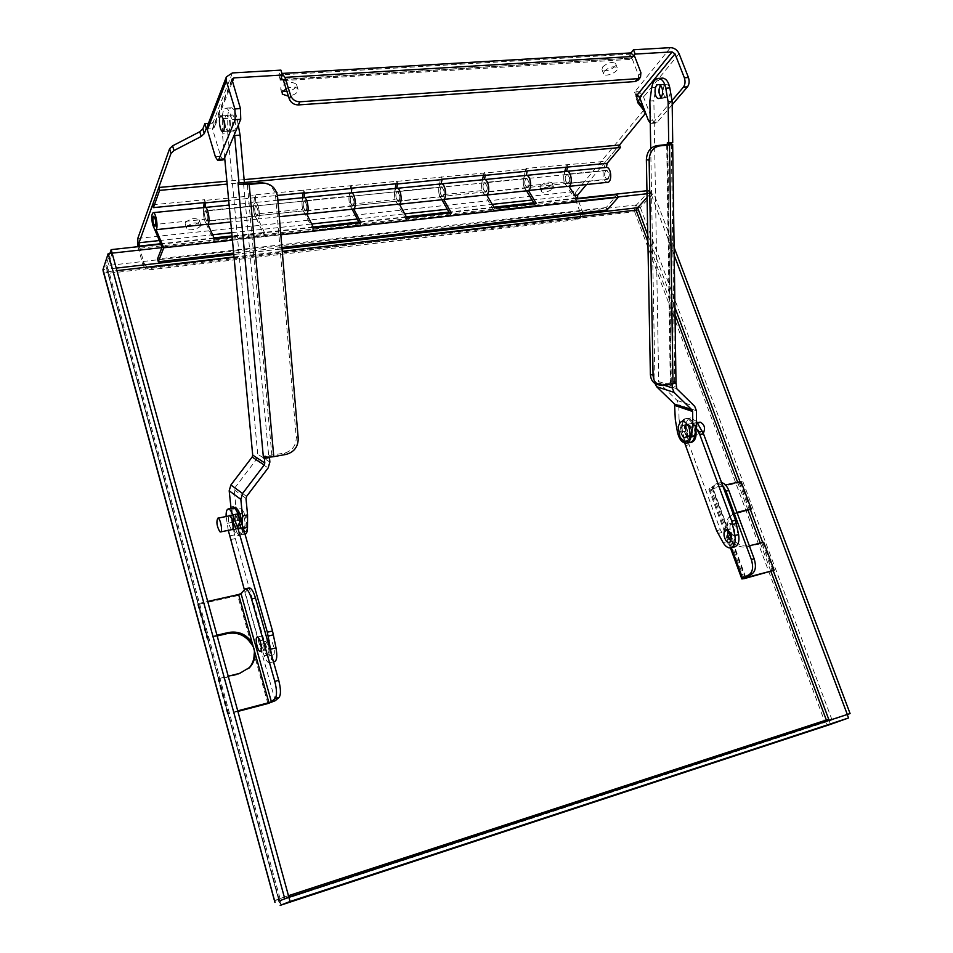 <?xml version="1.0" encoding="UTF-8"?>
<svg xmlns="http://www.w3.org/2000/svg" width="953" height="953" viewBox="0 0 953 953"><rect width="100%" height="100%" fill="white"/><g stroke="black" fill="none" stroke-linecap="round" stroke-linejoin="round"><path stroke-width="0.71" stroke-dasharray="4.76 3.57" d="M232.389 72.928L212.829 123.056L208.445 123.378M630.707 52.939L628.789 54.238L278.788 74.977L280.909 70.129M634.186 55.322L631.756 58.455L630.433 58.526L628.789 54.238L630.112 54.166L631.077 52.915M672.199 104.723L657.332 122.103L655.438 123.08L652.352 120.066L643.549 97.039C641.762 93.334 638.986 91.428 635.234 91.321L634.555 92.155L640.511 91.726L642.072 95.8L638.641 96.062M637.986 100.863L636.163 98.504L636.735 96.372L640.511 91.726M137.792 238.441L576.339 191.35L643.406 110.608L643.728 108.189M540.518 185.787C545.033 182.178 548.868 181.201 552.025 182.869C553.717 185.716 541.197 190.6 540.065 187.527L540.518 185.787M602.594 66.996C607.68 62.588 612.017 61.457 615.614 63.589C617.901 67.27 603.642 73.548 601.998 69.593L602.594 66.996M283.065 91.119L280.778 89.344L280.885 87.366C286.317 82.006 291.511 80.993 296.466 84.364C296.621 87.855 293.441 90.201 286.924 91.428M185.311 222.74C190.183 218.332 194.865 217.451 199.368 220.095C201.107 223.884 186.323 227.85 185.251 223.884L185.311 222.74M137.971 246.696L142.926 264.684L143.772 262.432L139.329 246.541M212.829 123.056L214.258 127.821L207.087 128.357M215.39 156.792L220.715 156.34L212.662 129.489L212.686 128.19L214.616 126.88L213.186 122.127L207.48 125.867M278.788 74.977L280.325 79.838M281.326 77.562L280.48 74.87L281.957 73.429M631.756 58.455L630.112 54.166M636.116 96.253L634.555 92.155M642.072 95.8L639.987 98.373M645.252 112.18L645.634 113.169M576.339 191.35C574.862 193.614 574.647 196.521 575.719 200.082L580.77 214.032L582.545 211.971L577.601 198.367M586.488 184.525L619.498 145.035L605.929 161.271L603.285 170.873C602.427 177.151 603.785 180.963 607.347 182.333M541.876 189.587C546.403 185.99 550.238 185.013 553.395 186.657C555.075 189.504 542.543 194.388 541.423 191.327L541.876 189.587M604.202 71.284C609.301 66.877 613.637 65.733 617.234 67.854C619.51 71.523 605.238 77.789 603.606 73.858L604.202 71.284M286.091 88.784C291.868 86.378 295.823 86.497 297.979 89.141C298.134 92.62 294.953 94.966 288.425 96.193M186.562 227.052C191.434 222.657 196.127 221.775 200.618 224.396C202.358 228.16 187.562 232.139 186.502 228.196L186.562 227.052M143.772 262.432C145.13 265.875 147.775 267.531 151.718 267.436L579.579 217.427L582.045 216.152L582.545 211.971M142.926 264.684C144.284 268.115 146.929 269.77 150.86 269.675L577.816 219.488L580.27 218.213L580.77 214.032M232.306 81.958L214.258 127.821M220.715 156.34L223.038 159.949M229.399 130.001L228.124 131.157C224.944 131.145 223.419 114.789 226.683 115.551C229.613 118.541 230.519 123.366 229.399 130.001M283.089 79.671L631.255 58.085L632.399 59.241L638.605 75.454L640.892 72.595M671.996 100.565L653.353 122.449L651.471 123.413L650.256 123.02M661.179 97.218L662.895 98.016L664.968 96.944C667.505 91.119 666.743 86.973 662.704 84.507L660.596 85.579M668.994 96.646C671.531 90.821 670.781 86.675 666.719 84.221C661.847 83.709 662.061 97.873 666.909 97.706L668.994 96.646M670.447 47.65L635.234 91.321L636.795 95.419M638.236 80.052L638.605 75.454M103.21 271.331C103.901 273.13 105.14 273.487 106.95 272.403L108.13 271.021L108.916 271.581L108.332 273.332L106.95 272.403L108.118 271.021L106.819 269.199L108.392 269.759L108.13 271.021L108.916 271.581L116.909 270.64M288.461 895.701L280.015 898.453L278.133 900.514L279.563 899.394L280.48 900.144L279.074 901.05L278.776 899.048L279.563 899.394L280.015 898.453L278.133 900.514L275.024 900.335L274.5 901.252M280.48 900.144L280.968 904.492L280.158 905.35L106.819 269.211L102.912 269.842M828.967 720.468L827.156 721.064M116.218 268.115L106.819 269.199L112.109 253.153L106.807 269.258L105.831 265.97L109.929 253.391M647.004 193.745L650.839 193.316L647.075 197.426L650.851 193.316L674.212 255.285M637.628 207.73L640.154 207.599L653.579 193.018L650.851 193.316L649.755 190.433L646.944 190.743M161.891 247.613L618.068 196.961M847.336 714.536L829.265 720.956L830.516 724.387L280.23 905.338M674.105 247.375L653.579 193.018M637.569 207.79L636.401 205.074C634.067 206.479 633.65 208.362 635.151 210.708C637.914 211.232 639.582 210.196 640.154 207.599M649.755 190.433L636.413 205.074M576.684 198.462L534.061 203.156M494.13 207.54L449.173 212.483M406.526 217.165L359.031 222.394M313.394 227.41L232.079 236.344M214.211 238.31L160.914 244.171M280.98 904.492L278.145 900.514L278.955 898.893L824.381 720.754L825.608 721.469C825.929 724.161 827.526 725.138 830.385 724.411M827.085 720.444L825.608 721.469L827.085 720.444M831.85 720.111L827.943 719.729M827.299 720.015L825.608 721.469L824.381 720.754L634.627 211.685L636.401 209.517L634.627 211.685L108.332 273.332L278.955 898.893M108.332 273.332L106.95 272.403L106.974 266.9L105.831 265.97M826.346 720.039L824.381 720.754M636.08 210.101L634.627 211.685M251.199 643.799L237.714 595.613L244.885 592.647L249.019 588.013M261.301 646.217L264.267 650.542C265.625 649.66 265.696 646.658 264.469 641.524C263.409 638.045 262.313 636.247 261.17 636.127C260.217 636.449 259.895 638.2 260.217 641.405M237.726 710.843L227.564 714.131L237.881 711.426M237.714 595.613L197.712 604.619L198.546 603.523L207.706 601.462M217.177 635.985L206.92 638.403L197.712 604.619M227.564 714.131L218.118 679.465L238.667 674.319L248.709 668.434M218.118 679.465L219.011 678.536L228.482 713.273M219.011 678.536L228.22 676.225M216.962 635.21L207.778 637.378L198.546 603.523M207.778 637.378L206.92 638.403M722.672 485.577L717.478 483.278L708.806 489.08L711.141 489.008L729.116 537.873C734.275 545.092 740.457 548.082 747.664 546.843L761.888 543.27L772.335 571.252M727.758 531.834C726.52 527.509 727.091 524.817 729.474 523.757C731.308 523.65 732.821 525.032 734.024 527.914C735.24 532.227 734.668 534.895 732.309 535.943L731.594 535.955M721.6 482.659L718.622 483.314L712.058 487.888L725.555 485.006M740.993 481.527L739.266 482.671L711.141 489.008M736.836 527.235L732.285 523.09C727.663 523.614 730.641 536.372 735.12 535.252C737.479 534.204 738.051 531.536 736.836 527.235M744.126 578.65L729.116 537.873L730.868 536.813L727.627 528.022L725.888 529.094C725.293 522.863 727.127 518.206 731.404 515.096L733.143 514.001C728.854 517.11 727.02 521.779 727.627 528.022L712.832 487.865M739.266 482.671L749.487 510.058M737.157 512.976L731.404 515.096M736.931 512.345L733.143 514.001M745.782 577.327L730.868 536.813C735.99 544.02 742.149 547.022 749.344 545.819M763.675 542.233L761.888 543.27M152.599 204.788L204.609 199.725L205.431 202.524M244.135 179.629L226.874 181.213M527.164 170.897L526.282 168.407L605.929 161.271M526.282 168.407L525.77 169.086L254.963 194.829L254.618 195.556L204.299 200.464L204.609 199.725M244.385 182.476L227.148 184.096M605.977 167.442L566.558 171.373C563.771 172.898 562.985 176.472 564.176 182.094L523.745 186.276C522.542 180.57 523.268 176.96 525.949 175.423L484.124 179.605C481.575 181.141 480.908 184.799 482.123 190.588L439.262 195.031C438.035 189.159 438.642 185.442 441.096 183.905L396.734 188.325C394.411 189.885 393.863 193.638 395.114 199.606L349.596 204.323C348.333 198.26 348.81 194.46 351.014 192.899L303.828 197.616C301.791 199.165 301.398 203.025 302.673 209.183L254.26 214.199C252.914 207.48 253.319 203.561 255.464 202.441L204.931 207.48C203.203 209.052 202.977 213.019 204.287 219.369L152.671 224.717M608.348 178.902L607.156 179.533C603.773 176.448 603.583 173.327 606.573 170.194C609.396 171.933 609.991 174.828 608.348 178.902M566.416 165.119L565.915 167.085M564.772 171.552L563.926 174.84L603.285 170.873M567.857 166.894L566.964 164.44M483.91 173.172L483.469 175.197M482.492 179.772L481.765 183.143L523.435 178.938L525.77 169.086M442.144 179.259L441.263 176.686M485.28 175.018L484.398 172.481M396.377 181.713L396.019 183.786M395.209 188.48L394.613 191.946L438.833 187.479L440.798 177.377M351.848 188.134L350.99 185.478M397.687 183.619L396.817 181.01M303.352 190.803L303.09 192.923M302.482 197.747L302.03 201.297L349.036 196.544L350.585 186.192M254.963 194.829L255.797 197.569L277.406 195.448M304.579 192.78L303.733 190.076M204.299 200.464L204.133 202.644M203.751 207.599L203.477 211.244L253.534 206.193L254.618 195.556M255.797 197.569L228.696 200.571M568.941 186.216L567.976 186.478C564.498 185.073 563.152 181.201 563.926 174.84M568.929 183.012L567.774 183.643C564.462 180.498 564.247 177.341 567.13 174.185C569.882 175.948 570.478 178.89 568.929 183.012M523.435 178.938C522.744 185.37 524.079 189.313 527.462 190.743M486.649 194.877L485.756 195.127C482.48 193.662 481.146 189.671 481.765 183.143M486.578 191.577C487.96 187.36 487.352 184.334 484.743 182.488C482.099 185.716 482.361 188.956 485.506 192.22L486.578 191.577M528.355 187.229L527.235 187.872C524.007 184.668 523.769 181.463 526.532 178.271C529.213 180.081 529.82 183.059 528.355 187.229M438.833 187.479C438.32 194.09 439.643 198.153 442.8 199.653M399.367 204.073L398.545 204.311C395.507 202.763 394.197 198.641 394.613 191.946M399.236 200.678C400.415 196.354 399.784 193.233 397.341 191.303C394.983 194.591 395.292 197.926 398.259 201.321L399.236 200.678M443.562 196.056L442.537 196.699C439.476 193.376 439.19 190.088 441.692 186.836C444.229 188.718 444.848 191.791 443.562 196.056M349.036 196.544C348.715 203.334 350.013 207.528 352.932 209.124M306.616 213.829L305.889 214.068C303.102 212.436 301.815 208.183 302.03 201.297M306.413 210.339C307.366 205.908 306.711 202.679 304.472 200.678C302.423 204.013 302.792 207.456 305.556 210.982L306.413 210.339M353.539 205.431L352.622 206.074C349.751 202.62 349.417 199.225 351.621 195.913C353.968 197.879 354.611 201.059 353.539 205.431M253.534 206.193C253.438 213.174 254.713 217.498 257.346 219.19C260.979 219.798 259.025 202.227 255.464 202.441C258.585 202.167 260.896 217.129 258.025 218.94L279.277 216.712M207.873 224.217L207.242 224.455C204.764 222.728 203.513 218.332 203.477 211.244M207.575 220.619C208.266 216.081 207.599 212.757 205.586 210.649C203.906 214.056 204.335 217.594 206.849 221.275L207.575 220.619M255.166 202.465L255.63 197.926M257.775 215.402L256.988 216.045C254.344 212.448 253.951 208.957 255.809 205.586C257.953 207.635 258.608 210.911 257.775 215.402M232.437 240.168L280.825 234.783M281.909 247.518L233.652 253.081M607.001 210.017L606.12 207.599L615.686 196.735L616.508 194.579M232.127 236.904L264.851 233.306L258.025 218.94M606.12 207.599L157.495 258.942M615.686 196.735L162.117 247.018M205.193 218.368L206.813 220.929C208.373 217.749 207.968 214.437 205.622 210.994C204.418 211.769 204.276 214.222 205.193 218.368M214.449 238.858L214.068 241.157L204.287 219.369M576.982 198.927L576.148 201.023L615.638 196.652M576.148 201.023L564.176 182.094M565.641 181.13L567.75 183.333C570.43 180.379 570.228 177.437 567.142 174.482C565.272 175.257 564.772 177.472 565.641 181.13M525.163 185.311L527.212 187.55C529.785 184.584 529.57 181.594 526.556 178.58C524.746 179.355 524.281 181.594 525.163 185.311M536.301 203.418L535.515 205.538L534.347 203.632M526.532 190.838L523.745 186.276M494.416 208.028L493.678 210.172L535.515 205.538M483.481 189.611L485.482 191.898C487.948 188.897 487.71 185.871 484.767 182.809C483.016 183.584 482.599 185.847 483.481 189.611M493.678 210.172L482.123 190.588M440.56 194.055L442.514 196.378C444.848 193.352 444.586 190.266 441.715 187.157C440.048 187.92 439.667 190.219 440.56 194.055M451.269 212.781L450.578 214.949L449.459 212.972M441.942 199.749L439.262 195.031M406.8 217.677L406.157 219.869L450.578 214.949M396.341 198.617L398.235 200.988C400.427 197.926 400.141 194.805 397.365 191.636C395.781 192.411 395.435 194.734 396.341 198.617M406.157 219.869L395.114 199.606M350.752 203.323L352.586 205.753C354.647 202.655 354.325 199.487 351.657 196.247C350.156 197.021 349.858 199.38 350.752 203.323M360.949 222.716L360.365 224.944L359.305 222.907M352.145 209.207L349.596 204.323M313.656 227.934L313.132 230.185L360.365 224.944M303.745 208.183L305.52 210.649C307.414 207.528 307.08 204.311 304.495 201.012C303.09 201.786 302.84 204.18 303.745 208.183M313.132 230.185L302.673 209.183M255.249 213.186L256.953 215.712C258.68 212.555 258.323 209.303 255.845 205.919C254.534 206.694 254.344 209.124 255.249 213.186M264.851 233.306L264.398 235.582L254.26 214.199M214.068 241.157L264.398 235.582M605.465 171.099C603.94 174.923 604.5 177.627 607.132 179.235C609.92 176.305 609.741 173.398 606.596 170.504L605.465 171.099M234.641 507.413C230.269 508.211 233.866 531.417 238.869 534.812L240.204 535.336C242.11 534.824 242.824 531.417 242.336 525.127M238.226 528.224C235.01 522.554 234.343 517.884 236.225 514.215C238.893 513.691 241.693 528.653 238.893 528.486L238.226 528.224M238.858 516.157C241.621 527.08 241.538 533.585 238.607 535.669L237.273 535.133C232.687 532.012 228.923 511.046 232.437 508.128M236.618 528.546C233.414 522.875 232.746 518.206 234.617 514.537C237.285 514.012 240.085 528.986 237.285 528.808L236.618 528.546M243.253 526.926L243.908 527.176C246.613 527.343 243.932 512.976 241.347 513.476C239.513 517.014 240.144 521.494 243.253 526.926M243.742 531.881C238.202 527.95 236.249 502.636 242.002 509.212C246.243 516.371 247.613 523.721 246.136 531.25L243.742 531.881M224.67 157.781L222.418 133.932L222.347 118.756C222.466 111.858 223.693 108.332 226.04 108.154C228.422 108.88 230.328 112.752 231.746 119.756L234.414 134.444M224.813 123.068C225.432 127.952 226.54 130.728 228.148 131.395C231.508 132.205 229.959 115.325 226.659 115.301C225.134 115.611 224.515 118.196 224.813 123.068M238.274 125.212L237.214 119.363C235.784 112.371 233.878 108.511 231.472 107.784C229.113 107.951 227.862 111.477 227.731 118.363L227.779 133.515L222.418 133.932M227.779 133.515L257.715 454.2L256.012 459.965L234.807 487.865L234.235 489.806L235.832 506.007L230.793 506.996M230.221 122.675C230.817 127.547 231.936 130.311 233.556 130.99C236.94 131.788 235.403 114.944 232.091 114.92C230.543 115.218 229.923 117.803 230.221 122.675M265.208 183.238C271.236 185.311 274.702 189.659 275.584 196.294L296.264 437.32C296.18 445.635 292.166 450.936 284.232 453.199L263.29 456.237M243.432 182.273L238.036 182.773M243.587 184.06L268.817 457.13M245.219 534.014C242.515 533.323 240.263 528.796 238.476 520.421L235.832 506.007M240.132 518.42C240.918 523.816 242.205 526.878 243.98 527.581C246.863 527.759 244.016 512.535 241.264 513.071C240.251 513.345 239.882 515.132 240.132 518.42M242.419 525.365L242.419 528.474C242.348 532.62 241.597 534.812 240.156 535.062C237.476 534.359 235.236 529.82 233.449 521.434L231.055 508.402M235.081 519.433C235.879 524.841 237.154 527.902 238.917 528.617C241.776 528.796 238.917 513.548 236.201 514.072C235.2 514.346 234.819 516.133 235.081 519.433M267.567 457.118L268.52 456.94M274.655 661.537C272.939 661.537 271.152 659.19 269.294 654.497L263.91 639.892L235.32 538.576L231.972 522.363C230.602 514.334 230.983 509.545 233.092 508.009M237.893 528.57C238.917 522.494 237.821 517.777 234.593 514.394C231.734 514.227 234.593 529.463 237.321 528.939L237.893 528.57M273.618 654.735C275.87 653.031 272.475 639.38 269.985 640.106C267.043 640.106 270.402 655.664 273.201 654.949L273.618 654.735M228.291 530.356L226.099 516.514M271.593 655.068C271.772 659.833 271.081 662.418 269.52 662.811C267.817 662.811 266.042 660.453 264.184 655.747L258.823 641.119L244.313 589.55M231.531 529.689C228.803 525.484 227.898 520.91 228.803 515.978M268.484 655.998L268.055 656.224C265.291 656.927 261.92 641.345 264.851 641.345C267.316 640.619 270.712 654.294 268.484 655.998M672.068 383.845L670.888 383.475L667.326 144.653M650.72 148.62L655.009 383.487M649.863 101.03L653.865 100.72L658.69 381.605L659.273 383.094L677.13 400.486L678.834 404.846L679.024 418.986L675.32 419.713M661.751 78.17C658.618 79.028 656.617 82.137 655.712 87.497L653.865 100.72M666.707 144.725L670.281 382.832L674.7 381.343L671.329 144.046M661.072 97.361L662.895 98.23C665.242 97.897 666.504 95.622 666.671 91.405C666.373 87.176 665.051 84.805 662.704 84.293L660.489 85.46M670.888 383.475L675.343 382.975M687.804 432.757L685.231 437.653C680.752 438.547 678.393 425.455 682.991 425.181C685.731 425.538 687.339 428.064 687.804 432.757M679.024 418.986L681.169 431.375C682.813 438.535 685.755 442.216 689.996 442.418M691.533 431.995L688.948 436.903C684.457 437.784 682.11 424.716 686.72 424.43C689.46 424.8 691.068 427.325 691.533 431.995M671.317 142.736L672.723 142.605M674.724 382.772L674.7 381.343L675.975 382.213M671.305 142.485L667.303 142.855M670.281 382.832L657.546 384.512M688.9 442.645L687.959 442.395C680.037 440.072 678.048 419.01 685.731 418.665C691.294 419.546 694.38 424.704 694.987 434.127M687.887 436.653L688.936 436.784C693.427 436.498 691.128 423.692 686.732 424.55C683.146 428.1 683.527 432.126 687.887 436.653M695.809 429.35C694.058 422.25 691.092 418.617 686.91 418.438C679.215 418.784 681.204 439.833 689.126 442.156L691.211 442.406M689.055 436.414L690.103 436.545C694.606 436.26 692.307 423.454 687.911 424.323C684.314 427.861 684.695 431.888 689.055 436.414M696.095 427.754L693.439 423.215C691.473 420.011 689.305 418.498 686.946 418.665C682.92 419.975 681.407 424.299 682.431 431.661L684.707 443.074M691.128 436.236L690.127 436.665C685.624 437.546 683.277 424.49 687.887 424.204C692.617 426.694 693.701 430.708 691.128 436.236M696.512 421.464L690.663 417.938C686.613 419.237 685.1 423.573 686.124 430.923L689.114 444.753L720.301 529.725L726.817 541.697C729.128 545.521 731.654 547.272 734.429 546.951M694.832 435.485C697.417 429.958 696.345 425.943 691.604 423.466C686.982 423.751 689.317 436.796 693.832 435.902L694.832 435.485M731.07 540.887L733.762 541.101C736.538 535.479 735.311 531.381 730.081 528.796L728.33 530.178M699.847 422.191C696.643 425.836 697.096 429.684 701.205 433.71L703.314 433.317M684.171 437.177C679.977 432.817 679.608 428.933 683.051 425.526C687.268 424.704 689.484 437.034 685.171 437.308L684.171 437.177M678.167 426.801L680.061 437.32M679.084 53.666L643.549 97.039M638.284 100.446L636.735 96.372M636.282 98.683L637.581 102.114M645.407 112.371L643.883 108.38M644.931 114.598L643.406 110.608M575.719 200.082L138.376 248.411M576.458 198.105L533.835 202.786M493.916 207.17L448.958 212.102M406.323 216.784L358.828 222.001M313.203 227.017L232.032 235.927M214.02 237.905L160.735 243.754M159.377 240.549L212.614 234.76M231.734 232.687L311.691 223.991M357.28 219.023L404.727 213.865M447.326 209.231L492.248 204.347M532.143 200.011L574.742 195.377M150.86 269.675L151.718 267.436M231.877 80.564L212.662 129.489M648.385 120.4L652.352 120.066M579.579 217.427L577.816 219.488M283.506 80.576L632.399 59.241M657.332 122.103L653.353 122.449M647.897 241.776L675.034 314.502M737.634 482.289L748.117 510.379M760.315 543.079L770.965 571.609M234.021 256.988L282.243 251.366M280.015 898.453L108.916 271.581M829.146 720.408L279.11 901.038L829.301 720.956M647.766 234.879L674.938 307.605M739.993 481.753L750.368 509.51M762.686 542.483L773.24 570.752M233.783 254.499L282.028 248.912M832.076 720.039L640.333 207.42M636.568 204.883L105.89 265.756M275.274 700.705L244.885 592.647M267.924 703.54L254.153 654.377M248.352 588.501L244.456 589.371M239.596 673.378L238.667 674.319M709.485 488.234L731.356 547.713M715.81 483.945L718.622 483.314M712.284 487.602L745.401 577.53M747.664 546.843L749.439 545.807M736.943 512.38L735.275 513.429M237.214 119.363L231.746 119.756M227.731 118.363L222.347 118.756M286.162 454.39L284.232 453.199M269.878 462.05L257.715 454.2M234.235 489.806L245.981 498.383M256.012 459.965L268.15 467.935M246.565 496.406L234.807 487.865M238.476 520.421L233.449 521.434M242.419 528.474L243.337 528.296M271.891 455.451L247.268 184.012M277.573 196.735L275.584 196.294M296.264 437.32L298.229 438.463M231.972 522.363L226.921 523.388M234.438 534.907L229.387 535.943M235.32 538.576L230.269 539.624M263.91 639.892L258.823 641.119M265.065 643.394L259.966 644.633M269.294 654.497L264.184 655.747M654.902 382.284L664.217 385.286M651.697 87.783L655.712 87.497M696.405 410.743L678.834 404.846M677.13 400.486L694.701 406.323M676.725 388.693L659.273 383.094M658.69 381.605L676.13 387.18M681.169 431.375L677.452 432.126M660.846 384.547L663.526 385.405M684.552 442.395L688.245 441.644M689.114 444.753L685.421 445.516M682.431 431.661L686.124 430.923M693.439 423.215L696.524 422.608M723.113 542.614L726.817 541.697M717.943 533.525L721.635 532.62M716.596 530.618L720.301 529.725M637.617 102.316L636.163 98.504M645.515 112.549L643.99 108.547M540.065 187.527L541.423 191.327M552.025 182.869L553.395 186.657M601.998 69.593L603.606 73.858M615.614 63.589L617.234 67.854M280.778 89.344L282.183 93.811M296.466 84.364L297.979 89.141M185.251 223.884L186.502 228.196M199.368 220.095L200.618 224.396M231.901 79.218L212.686 128.19M580.27 218.213L582.045 216.152M631.255 58.085L282.576 79.254M223.002 131.55L228.124 131.157M221.239 115.932L226.683 115.551M651.471 123.413L655.438 123.08M662.895 98.016L666.909 97.706M662.704 84.507L666.719 84.221M278.705 899.846L107.081 270.426M278.776 899.048L275.024 900.335M827.764 719.729L828.896 719.432M108.392 269.759L106.974 266.9M261.17 636.127L257.262 637.069M264.267 650.542L260.491 651.471M708.806 489.08L730.439 547.915M717.478 483.278L720.289 482.659M732.309 535.943L735.12 535.252M729.474 523.757L732.285 523.09M712.058 487.888L745.151 577.744M569.024 186.359L567.976 186.478M606.573 170.194L567.13 174.185M607.156 179.533L567.774 183.643M486.745 195.031L485.756 195.127M399.45 204.216L398.545 204.311M306.699 213.984L305.889 214.068M277.871 200.201L229.125 205.062M257.346 219.19L230.721 221.989M207.945 224.384L207.242 224.455M526.532 178.271L484.743 182.488M527.235 187.872L485.506 192.22M441.692 186.836L397.341 191.303M442.537 196.699L398.259 201.321M351.621 195.913L304.472 200.678M352.622 206.074L305.556 210.982M255.809 205.586L205.586 210.649M256.988 216.045L206.849 221.275M205.622 210.994L606.596 170.504M206.813 220.929L607.132 179.235M567.142 174.482L526.556 178.58M567.75 183.333L527.212 187.55M484.767 182.809L441.715 187.157M485.482 191.898L442.514 196.378M397.365 191.636L351.657 196.247M398.235 200.988L352.586 205.753M304.495 201.012L255.845 205.919M305.52 210.649L256.953 215.712M240.204 535.336L238.607 535.669M236.225 514.215L234.617 514.537M238.893 528.486L237.285 528.808M241.347 513.476L230.197 515.704M243.908 527.176L232.925 529.415M242.014 509.212L247.554 518.813M247.506 527.366L246.136 531.25M231.472 107.784L226.04 108.154M228.148 131.395L233.556 130.99M226.659 115.301L232.091 114.92M244.981 534.073L240.156 535.062M238.917 528.617L243.98 527.581M236.201 514.072L241.264 513.071M273.511 661.823L269.52 662.811M234.593 514.394L229.506 515.406M237.321 528.939L232.389 529.951M269.985 640.106L264.851 641.345M273.201 654.949L268.055 656.224M671.293 382.367L667.767 144.522M662.704 84.293L658.666 84.579M662.895 98.23L659.345 98.493M686.72 424.43L682.991 425.181M688.948 436.903L685.231 437.653M658.702 384.881L660.226 385.369M685.731 418.665L686.91 418.438M688.936 436.784L690.103 436.545M686.732 424.55L687.911 424.323M686.946 418.665L690.663 417.938M690.127 436.665L693.832 435.902M687.887 424.204L691.604 423.466M729.569 542.233L733.06 541.375M726.365 529.689L730.081 528.796M685.171 437.308L702.218 433.829M683.051 425.526L697.286 422.691"/><path stroke-width="1.43" d="M208.445 123.378L204.847 123.652L202.858 128.869L199.785 131.74L172.6 145.845L169.622 148.656L137.792 238.441L137.971 246.696M281.326 77.562L282.005 79.73L280.325 79.838L282.457 75.013L280.909 70.129L232.389 72.928L226.373 76.907L207.409 126.046L207.349 129.894L215.39 156.792L217.701 160.402L218.845 159.365L235.188 119.721L234.879 108.94L226.326 80.898L226.373 76.907M688.435 77.515L684.361 77.801C685.505 81.446 685.195 84.555 683.432 87.116L687.506 86.818C689.281 84.257 689.591 81.16 688.435 77.515L679.084 53.666C677.202 49.83 674.319 47.817 670.447 47.65L633.495 49.782L631.077 52.915M643.728 108.189L637.986 100.863M286.924 91.428L283.065 91.119M139.329 246.541L139.007 242.765L170.992 153.373L173.97 150.562L172.6 145.845M204.847 123.652L206.277 128.417L204.276 133.611L201.19 136.47L173.97 150.562M207.087 128.357L206.277 128.417M282.457 75.013L233.914 77.884L231.901 79.218L240.442 108.547L234.879 108.94M637.533 78.682L635.246 81.541L298.36 104.925L299.838 101.792L637.533 78.682L640.523 77.193L640.892 72.595L634.65 56.346L630.707 52.939M281.957 73.429L284.923 77.372L634.65 56.346M633.495 49.782L635.151 54.083L634.186 55.322M684.361 77.801L675.01 53.916L672.103 51.891L635.151 54.083M638.641 96.062L636.116 96.253L672.103 51.891M639.987 98.373L637.617 102.316M637.819 102.745L645.252 112.18M645.634 113.169L619.498 145.035L244.135 179.629M577.601 198.367L577.685 195.055L586.488 184.525M288.425 96.193L282.291 94.133L282.398 92.167L286.091 88.784M223.967 130.406L222.704 131.574C219.535 131.562 217.987 115.182 221.239 115.932C224.146 118.934 225.051 123.771 223.967 130.406M217.975 160.378L223.038 159.949L224.193 158.913L240.74 119.316L240.442 108.547M299.838 101.792C295.454 101.685 292.416 99.684 290.748 95.788L284.923 77.372M298.36 104.925C293.989 104.83 290.963 102.829 289.295 98.945L283.506 80.576L282.576 79.254L282.005 79.73L283.089 79.671M650.256 123.02L648.385 120.4L639.594 97.337L636.795 95.419M683.432 87.116L671.996 100.565M660.596 85.579C658.368 89.642 658.559 93.525 661.179 97.218M687.506 86.818L672.199 104.723M635.246 81.541L638.236 80.052L640.428 77.312M827.156 721.064L826.346 720.039L288.461 895.701M674.212 255.285L847.312 714.464L288.854 897.13L279.074 901.05L288.854 897.13L112.109 253.141L161.891 247.613M282.243 251.366L636.08 210.101L637.628 207.73L636.08 210.101L647.897 241.776M770.965 571.609L826.346 720.039L828.967 720.468M279.11 901.038L288.854 897.13L290.057 901.502L848.623 717.943L847.134 714.524M282.028 248.912L637.628 207.73L647.075 197.438L637.581 207.79M618.068 196.961L647.004 193.745M160.914 244.171L111.156 249.638L112.12 253.141L108.189 253.581L284.697 898.488M108.189 253.581L102.96 269.651L103.21 271.331L274.929 902.408M290.057 901.502L280.158 905.35M830.528 724.375L848.623 717.943M847.336 714.536L850.088 713.547L847.312 714.464M850.088 713.547L674.105 247.375M646.944 190.743L576.684 198.462M534.061 203.156L494.13 207.54M449.173 212.483L406.526 217.165M359.031 222.394L313.394 227.41M232.079 236.344L214.211 238.31M109.929 253.391L111.156 249.638M827.943 719.729L827.299 720.015M249.019 588.013L249.317 587.941C251.437 588.18 253.486 591.539 255.464 598.043L278.741 680.347C280.909 688.995 281.016 694.689 279.074 697.417L275.274 700.705L267.924 703.54L237.881 711.426M260.217 641.405L261.301 646.217M251.199 643.799L252.152 642.798L255.118 653.401L254.153 654.377C254.927 650.399 253.939 646.873 251.199 643.799C245.445 635.234 237.511 631.827 227.41 633.554L217.177 635.985M207.706 601.462L238.619 594.505L241.014 593.516L245.409 588.811C247.518 589.049 249.555 592.421 251.532 598.937L274.786 681.359C276.954 690.02 277.073 695.714 275.143 698.442L271.379 701.718L268.913 702.671L237.726 710.843M260.55 642.477C261.765 647.611 261.706 650.613 260.36 651.507C257.703 652.174 254.463 637.057 257.262 637.069C258.394 637.188 259.49 638.986 260.55 642.477M248.709 668.434L248.828 668.303C252.354 664.348 254.141 659.702 254.153 654.377M228.22 676.225L239.596 673.378L249.769 667.362C253.319 663.383 255.094 658.737 255.118 653.401L268.913 702.671M238.619 594.505L252.152 642.798C246.374 634.221 238.429 630.791 228.303 632.53L216.962 635.21M749.344 545.819L763.675 542.233L774.146 570.263L744.126 578.65L741.839 578.936L742.601 578.268L749.272 574.576C752.846 571.764 753.537 566.737 751.333 559.518L725.983 491.117L722.672 485.577M731.594 535.955L727.758 531.834M725.555 485.006L740.993 481.527L751.238 508.962L736.931 512.345M774.146 570.263L745.913 577.661L752.096 573.849C755.669 571.026 756.36 566.011 754.157 558.792L728.807 490.473C726.984 485.923 724.578 483.326 721.6 482.659M751.238 508.962L737.157 512.976M226.874 181.213L158.782 187.491L152.599 204.788L153.397 207.635L205.431 202.524L205.205 207.456C208.099 207.206 210.506 222.418 207.873 224.217L214.449 238.858L232.127 236.904M153.397 207.635L159.616 190.374L158.782 187.491M619.498 145.035L620.415 147.489L243.456 182.571L243.587 184.06L260.348 182.785L265.208 183.238M227.148 184.096L159.616 190.374M569.024 186.359L607.347 182.333C612.434 182.666 611.481 167.013 606.418 167.394L607.109 163.332L620.415 147.489M565.915 167.085L564.772 171.552M486.745 195.031L527.462 190.743C532.262 191.136 531.095 175.042 526.33 175.388L527.164 170.897L607.109 163.332M483.469 175.197L482.492 179.772M441.072 183.905L442.144 179.259L485.28 175.018L484.517 179.569C488.544 179.2 490.473 193.078 486.649 194.877L494.416 208.028L536.301 203.418L528.391 190.493L568.941 186.216L576.982 198.927L616.508 194.579L618.271 197.271L607.001 210.017L281.909 247.518M396.019 183.786L395.209 188.48M306.699 213.984L352.932 209.124C357.018 209.648 355.35 192.601 351.335 192.863L351.848 188.134L397.687 183.619L396.71 188.337M303.09 192.923L302.482 197.747M277.406 195.448L304.579 192.78L304.15 197.569C307.474 197.283 309.701 212.019 306.616 213.829L313.656 227.934L360.949 222.716L353.706 208.874L399.367 204.073L406.8 217.677L451.269 212.781L443.669 199.403L486.649 194.877C490.473 193.078 488.544 179.2 484.517 179.569L441.453 183.869C445.325 183.512 447.326 197.605 443.669 199.403M204.133 202.644L203.751 207.599M228.696 200.571L205.276 202.882M351.645 188.468L304.388 193.125M441.918 179.593L397.472 183.965M526.914 171.23L485.041 175.352M566.523 171.373L567.595 167.228M606.418 167.394L566.952 171.337C571.264 170.944 573.063 184.429 568.941 186.216C573.063 184.429 571.264 170.944 566.952 171.337L526.33 175.388C530.511 175.007 532.37 188.694 528.391 190.493M399.45 204.216L442.8 199.653C447.279 200.118 445.873 183.56 441.453 183.869L397.079 188.301C400.772 187.967 402.845 202.262 399.367 204.073C402.845 202.262 400.772 187.967 397.079 188.301L351.335 192.863C354.85 192.554 357.006 207.063 353.706 208.874M233.652 253.081L158.305 261.777L163.749 247.804L232.437 240.168M280.825 234.783L618.271 197.271M163.749 247.804L156.066 229.673L207.873 224.217C210.506 222.418 208.099 207.206 205.205 207.456L153.29 212.638C151.503 213.758 151.301 217.784 152.671 224.717L162.117 247.018L157.495 258.942L158.305 261.777M279.277 216.712L306.616 213.829C309.701 212.019 307.474 197.283 304.15 197.569L277.871 200.201M156.066 229.673C158.448 227.874 155.935 212.412 153.29 212.638M153.493 223.705C152.575 219.5 152.659 217.01 153.743 216.236C155.97 219.75 156.399 223.121 155.029 226.326L153.493 223.705M204.943 207.48L229.125 205.062M525.949 175.423L484.148 179.605M534.347 203.632L526.532 190.838M449.459 212.972L441.942 199.749M351.014 192.899L303.852 197.605M359.305 222.907L352.145 209.207M153.123 216.855L153.743 216.236C155.97 219.75 156.399 223.121 155.029 226.326C153.254 224.324 152.623 221.167 153.123 216.855M242.336 525.127C240.823 514.656 238.369 508.735 234.974 507.353L234.641 507.413M232.437 508.128L233.366 507.663C235.224 507.842 237.059 510.677 238.858 516.157M219.821 531.703C216.784 526.199 216.128 521.696 217.856 518.158C220.346 517.67 223.062 532.143 220.441 531.953L219.821 531.703M260.348 182.785L262.301 183.19L249.186 184.417L238.202 184.572L238.036 182.773L238.989 182.976L234.617 135.552L240.073 135.135L244.385 182.476L238.989 182.976M234.414 134.444L234.617 135.552M231.055 508.402L229.185 490.771L230.888 484.982L252.14 457.047L252.712 455.105L224.67 157.781M243.587 184.06L238.202 184.572L263.433 457.869L264.386 458.476L264.803 462.991L264.219 464.969L252.14 457.047M263.29 456.237C265.458 457.249 268.96 457.392 273.785 456.654L249.186 184.417M240.073 135.135L238.274 125.212M264.386 458.476L269.473 457.547L269.878 462.05L268.15 467.935L246.565 496.406L245.981 498.383L247.566 514.882L242.455 515.907L240.847 499.384L242.574 493.487L264.219 464.969M262.301 183.19L263.814 183.131C271.653 184 276.239 188.539 277.573 196.735L298.229 438.463C298.134 446.802 294.12 452.115 286.162 454.39L273.785 456.654M268.817 457.13L269.473 457.547M247.566 514.882L247.506 527.438C247.435 531.571 246.672 533.763 245.219 534.014L244.981 534.073M242.455 515.907L242.419 525.365M263.433 457.869L267.567 457.118M233.092 508.009L233.414 507.937C234.879 507.997 236.392 509.974 237.964 513.87L243.206 527.807L272.522 630.993L276.013 647.873C277.371 655.95 276.918 660.5 274.655 661.537L273.511 661.823M226.099 516.514C226.016 511.773 226.754 509.247 228.315 508.95C229.768 508.997 231.281 510.987 232.842 514.894L238.071 528.855L267.34 632.232L271.593 655.068M244.313 589.55L228.291 530.356M228.803 515.978L229.506 515.406C232.711 518.801 233.807 523.531 232.806 529.606L231.531 529.689M672.246 383.904L676.082 383.201L676.725 388.693L694.701 406.323L696.405 410.743L696.548 425.098L692.795 425.848L690.889 436.998C690.175 440.679 688.638 442.74 686.279 443.181C682.05 442.978 679.108 439.297 677.452 432.126L675.32 419.713L674.545 404.096L692.069 409.993L674.057 392.386L672.306 387.883L672.068 383.845M667.326 144.653L667.303 142.855L668.708 142.974L668.113 101.84L665.778 88.224C664.515 82.196 662.132 78.908 658.63 78.384C655.056 78.634 652.757 81.767 651.697 87.783L649.863 101.03L650.72 148.62M662.633 91.702C662.466 95.919 661.215 98.207 658.868 98.54C653.901 98.695 653.663 84.055 658.666 84.579C661.013 85.091 662.335 87.462 662.633 91.702M692.069 409.993L692.64 411.482L675.117 405.561M692.795 425.848L692.64 411.482M655.009 383.487L656.653 386.727L674.057 392.386M674.545 404.096L656.653 386.727M668.113 101.84L672.151 101.518L669.828 87.926C668.565 81.91 666.183 78.634 662.669 78.098L661.751 78.17M672.151 101.518L672.723 142.605L668.708 142.974M671.317 142.736L671.329 144.046L656.831 145.654C650.363 147.06 646.873 151.765 646.372 159.77L649.136 160.056C649.648 152.027 653.139 147.31 659.631 145.892L656.831 145.654M660.489 85.46C658.249 89.618 658.44 93.573 661.072 97.361M675.343 382.975L676.082 383.201M686.791 443.074L689.996 442.418C692.355 441.966 693.903 439.905 694.63 436.236L696.548 425.098M649.136 160.056L653.055 375.184C653.413 380.712 655.807 384.107 660.226 385.369L672.973 383.678L675.975 382.213M658.702 384.881L657.546 384.512C653.139 383.249 650.744 379.854 650.375 374.35L646.372 159.77M671.329 144.046L672.663 144.368L669.506 144.975L659.631 145.892M694.987 434.127C694.642 439.154 692.986 441.989 690.043 442.657L688.9 442.645M690.568 442.549L691.211 442.406C695.237 441.12 696.774 436.772 695.809 429.35M684.707 443.074L716.596 530.618L723.113 542.614C725.412 546.438 727.949 548.201 730.701 547.868C734.489 546.534 735.883 542.4 734.882 535.479L731.773 521.148L699.836 434.735L696.095 427.754M730.046 542.019L729.331 542.293C724.733 543.448 721.624 530.237 726.365 529.689C731.582 532.286 732.809 536.396 730.046 542.019M731.142 547.761L734.429 546.951C738.218 545.604 739.623 541.471 738.623 534.573L735.513 520.255L703.564 433.972L696.512 421.464M728.33 530.178C726.984 534.299 727.901 537.873 731.07 540.887M703.314 433.317C705.577 428.04 704.517 424.311 700.121 422.131L699.847 422.191M684.218 441.501C689.805 441.346 691.354 436.486 688.876 426.932C684.278 419.403 680.716 419.368 678.167 426.801L680.061 437.32L684.218 441.501M170.992 153.373L169.622 148.656M199.785 131.74L201.19 136.47M202.858 128.869L204.276 133.611M207.349 129.894L226.326 80.898M577.47 197.998L576.458 198.105M533.835 202.786L493.916 207.17M448.958 212.102L406.323 216.784M358.828 222.001L313.203 227.017M232.032 235.927L214.02 237.905M160.735 243.754L139.209 246.112M139.007 242.765L159.377 240.549M212.614 234.76L231.734 232.687M311.691 223.991L357.28 219.023M404.727 213.865L447.326 209.231M492.248 204.347L532.143 200.011M574.742 195.377L577.685 195.055M233.914 77.884L232.306 81.958M235.188 119.721L240.74 119.316M290.748 95.788L289.295 98.945M639.594 97.337L675.01 53.916M224.193 158.913L218.845 159.365M675.034 314.502L737.634 482.289M748.117 510.379L760.315 543.079M116.909 270.64L234.021 256.988M637.628 207.73L647.766 234.879M674.938 307.605L739.993 481.753M750.368 509.51L762.686 542.483M773.24 570.752L829.146 720.408M116.218 268.115L233.783 254.499M102.96 269.651L275.036 902.372M280.277 905.326L830.611 724.351M279.074 697.417L275.143 698.442M278.741 680.347L274.786 681.359M255.464 598.043L251.532 598.937M271.379 701.718L241.014 593.516M227.41 633.554L228.303 632.53M731.356 547.713L742.601 578.268M725.983 491.117L728.807 490.473M751.333 559.518L754.157 558.792M749.272 574.576L752.096 573.849M264.803 462.991L252.712 455.105M242.574 493.487L230.888 484.982M229.185 490.771L240.847 499.384M243.337 528.296L247.506 527.438M242.074 524.412L236.94 525.448M238.071 528.855L243.206 527.807M237.964 513.87L232.842 514.894M276.013 647.873L270.831 649.136M273.44 634.829L268.258 636.08M272.522 630.993L267.34 632.232M664.217 385.286L672.306 387.883M665.778 88.224L669.828 87.926M690.889 436.998L694.63 436.236M669.506 144.975L672.973 383.678M653.055 375.184L650.375 374.35M696.524 422.608L697.167 422.477M698.513 431.912L702.242 431.149M699.836 434.735L703.564 433.972M731.773 521.148L735.513 520.255M732.69 524.388L736.431 523.483M734.882 535.479L738.623 534.573M631.243 52.903L282.171 73.429M249.317 587.941L245.409 588.811M248.828 668.303L249.769 667.362M730.439 547.915L741.827 578.888M230.721 221.989L207.945 224.384M234.974 507.353L233.366 507.663M230.197 515.704L217.856 518.158M232.925 529.415L220.596 531.917M247.554 518.813L247.506 527.366M261.861 182.738L263.814 183.131M233.414 507.937L228.315 508.95M658.63 78.384L662.669 78.098M675.975 382.32L672.663 144.368M697.286 422.691L700.121 422.131"/></g></svg>

